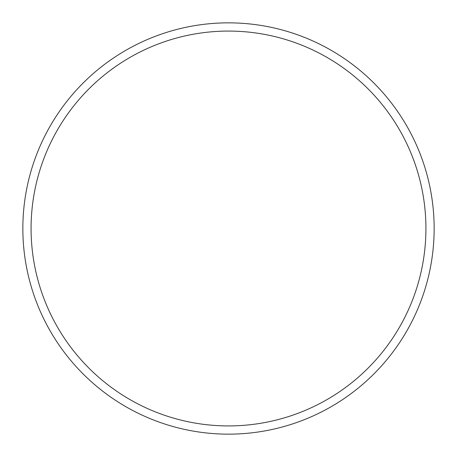 <?xml version="1.0" encoding="UTF-8"?>
<svg xmlns="http://www.w3.org/2000/svg" width="457" height="457" viewBox="0 0 457 457"><rect width="100%" height="100%" fill="white"/><g stroke="black" fill="none" stroke-linecap="round" stroke-linejoin="round"><path stroke-width="0.69" d="M228.5 425.924A197.424 197.424 0 0 0 425.924 228.5A197.424 197.424 0 0 0 228.5 31.076A197.424 197.424 0 0 0 31.076 228.5A197.424 197.424 0 0 0 228.5 425.924M228.5 22.85A205.65 205.65 0 0 1 434.15 228.5A205.65 205.65 0 0 1 228.5 434.15A205.65 205.65 0 0 1 22.85 228.5A205.65 205.65 0 0 1 228.5 22.85"/></g></svg>

